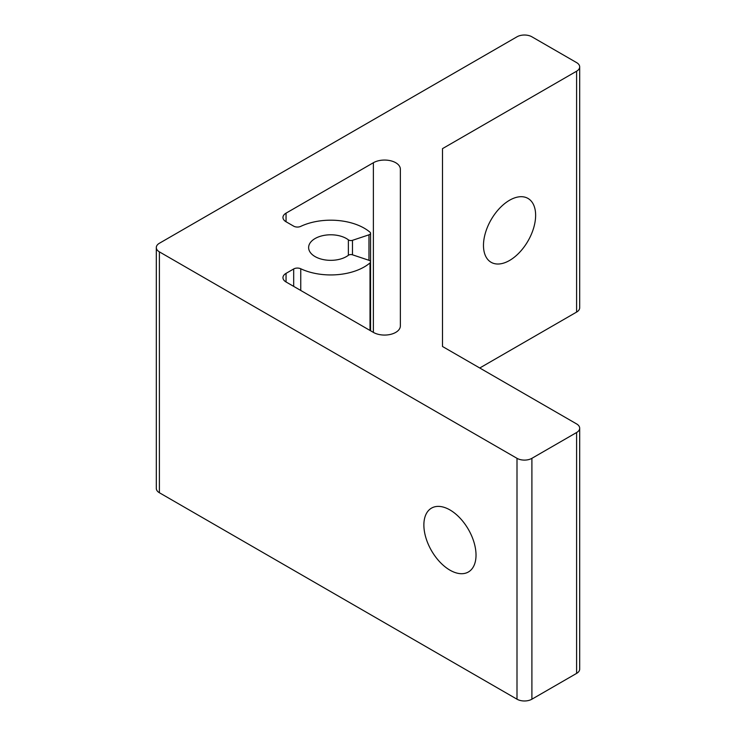 <?xml version="1.0" encoding="UTF-8"?>
<svg xmlns="http://www.w3.org/2000/svg" width="736" height="736" viewBox="0 0 736 736"><rect width="100%" height="100%" fill="white"/><g stroke="black" fill="none" stroke-linecap="round" stroke-linejoin="round"><path stroke-width="1.1" d="M449.954 570.161A36.874 21.289 60 0 1 425.859 537.666A36.874 21.289 60 0 1 431.517 508.116A36.874 21.289 60 0 1 449.954 509.938A36.874 21.289 60 0 1 474.039 542.441A36.874 21.289 60 0 1 468.39 571.982A36.874 21.289 60 0 1 449.954 570.161M509.551 200.247A36.874 21.289 -60 0 1 527.988 198.426A36.874 21.289 -60 0 1 533.646 227.976A36.874 21.289 -60 0 1 509.551 260.47A36.874 21.289 -60 0 1 491.114 262.292A36.874 21.289 -60 0 1 485.466 232.742A36.874 21.289 -60 0 1 509.551 200.247M400.356 169.188A15.806 9.126 0 0 0 395.729 162.73A15.806 9.126 0 0 0 373.382 162.73L286.046 213.155A10.534 6.081 0 0 0 282.964 217.451A10.534 6.081 0 0 0 286.046 221.757L293.682 226.164A5.272 3.045 0 0 0 300.748 226.366A47.408 27.37 180 0 1 364.274 228.206A47.408 27.37 180 0 1 370.015 232.217A3.165 1.822 180 0 1 370.558 233.238A3.165 1.822 180 0 1 368.975 234.821L352.48 240.322A3.165 1.822 180 0 1 348.376 239.844A22.126 12.77 0 0 0 346.398 238.528A22.126 12.77 0 0 0 322.285 235.759A22.126 12.77 0 0 0 308.623 247.563A22.126 12.77 0 0 0 315.1 256.597A22.126 12.77 0 0 0 348.376 255.282A3.165 1.822 180 0 1 352.48 254.803L368.975 260.305A3.165 1.822 180 0 1 369.628 260.59A3.165 1.822 180 0 1 370.558 261.887A3.165 1.822 180 0 1 370.015 262.908A47.408 27.37 180 0 1 300.748 268.76A5.272 3.045 0 0 0 293.682 268.962L286.046 273.369A10.534 6.081 0 0 0 282.964 277.674A10.534 6.081 0 0 0 286.046 281.971L373.382 332.396A15.806 9.126 0 0 0 390.604 334.374A15.806 9.126 0 0 0 400.356 325.938L400.356 169.188M442.502 148.635L576.601 71.208A10.534 6.081 0 0 0 579.692 66.912A10.534 6.081 0 0 0 576.601 62.606L531.898 36.8A10.534 6.081 0 0 0 517.003 36.8L159.399 243.257A10.534 6.081 0 0 0 156.308 247.563A10.534 6.081 0 0 0 159.399 251.868L517.003 458.326A10.534 6.081 0 0 0 531.898 458.326L576.601 432.52A10.534 6.081 0 0 0 579.692 428.214A10.534 6.081 0 0 0 576.601 423.918L442.502 346.49L442.502 148.635L442.502 319.884M442.502 343.537L442.502 346.49M479.752 368L576.601 312.082L576.601 71.208M159.399 251.868L159.399 492.743L517.003 699.2L517.003 458.326M531.898 458.326L531.898 699.2L576.601 673.394L576.601 432.52M531.898 699.2A10.534 6.081 180 0 1 517.003 699.2M579.692 428.214L579.692 669.088A10.534 6.081 180 0 1 576.601 673.394M579.692 66.912L579.692 307.786A10.534 6.081 180 0 1 576.601 312.082M159.399 492.743A10.534 6.081 180 0 1 156.308 488.437L156.308 247.563M442.502 334.457L442.502 339.517M348.376 239.844L348.376 255.282M370.015 262.908L370.015 330.446M373.382 162.73L373.382 332.396M286.046 273.369L286.046 281.971M286.046 213.155L286.046 221.757M368.975 234.821L368.975 260.305M352.48 240.322L352.48 254.803M300.748 268.76L300.748 290.453M293.682 268.962L293.682 286.378M370.558 233.238L370.558 330.758"/></g></svg>
